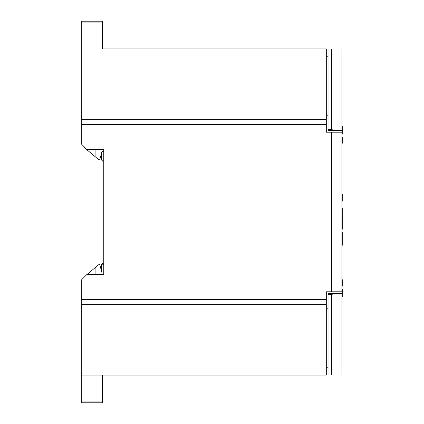 <?xml version="1.0" encoding="UTF-8"?>
<svg xmlns="http://www.w3.org/2000/svg" width="424" height="424" viewBox="0 0 424 424"><rect width="100%" height="100%" fill="white"/><g stroke="black" fill="none" stroke-linecap="round" stroke-linejoin="round"><path stroke-width="0.64" d="M81.737 304.623L81.737 375.049L326.305 375.049L326.305 304.623L81.737 304.623L81.737 299.424L326.305 299.424L326.305 291.791L331.51 291.791L331.51 132.208L341.919 132.208L341.919 49.02L331.51 49.02L331.51 129.548L328.044 129.548L328.044 49.02L331.51 49.02M341.919 132.208L341.919 291.791L331.51 291.791M328.044 294.452L331.51 294.452L331.51 374.98L328.044 374.98L328.044 293.525L341.919 293.525L341.919 291.791M115.111 48.951L102.55 48.951L102.55 22.933L81.737 22.933L81.737 144.351L86.941 149.555L103.763 149.555L103.763 274.445L86.941 274.445L81.737 279.649L81.737 299.424M81.737 119.377L326.305 119.377L326.305 48.951L102.55 48.951M326.305 119.377L326.305 132.208L331.51 132.208M326.305 299.424L326.305 304.623M81.737 401.067L102.55 401.067L102.55 402.8L81.737 402.8L81.737 375.049M81.737 22.933L81.737 21.2L102.55 21.2L102.55 22.933M81.737 124.577L326.305 124.577M328.044 308.789L326.305 308.789M328.044 367.762L326.305 367.762M328.044 115.211L326.305 115.211M326.305 56.238L328.044 56.238M102.55 401.067L102.55 375.049M103.763 274.445L103.763 149.555M341.919 229.283L342.263 229.283L342.263 216.388L341.919 216.388M342.263 216.489L341.919 216.489M342.263 219.621L341.919 219.621M342.263 221.927L341.919 221.927M341.919 143.286L342.263 143.286L342.263 136.963L341.919 136.963M342.263 137.042L341.919 137.042M342.263 138.563L341.919 138.563M342.263 139.363L341.919 139.363M342.263 143.206L341.919 143.206M341.919 286.2L342.263 286.2L342.263 279.644L341.919 279.644M342.263 279.803L341.919 279.803M342.263 281.207L341.919 281.207M342.263 281.896L341.919 281.896M342.263 286.046L341.919 286.046M341.919 130.083L342.263 130.083L342.263 125.97L341.919 125.97M342.263 127.412L341.919 127.412M342.263 228.515L341.919 228.515M342.263 222.346L341.919 222.346M342.263 223.114L341.919 223.114M342.263 225.568L341.919 225.568M342.263 226.337L341.919 226.337M341.919 215.498L342.263 215.498L342.263 208.126L341.919 208.126M342.263 208.295L341.919 208.295M342.263 210.638L341.919 210.638M342.263 212.97L341.919 212.97M342.263 214.47L341.919 214.47M342.263 215.238L341.919 215.238M341.919 201.188L342.263 201.188L342.263 194.25L341.919 194.25M341.919 296.848L342.263 296.848L341.919 296.609M341.919 290.053L342.263 290.053L342.263 288.951L341.919 288.951M342.263 296.609L342.263 293.869L341.919 293.869M342.263 290.053L342.263 293.869M342.263 130.083L342.263 133.899L341.919 133.899M342.263 245.162C342.263 246.397 342.263 246.397 342.263 245.162M341.919 232.924L342.263 232.924L342.263 232.108L341.919 232.108M342.263 232.924L342.263 245.289L341.919 245.295L342.263 245.295L341.919 245.289M102.725 161.178L101.68 160.139L102.725 161.178L103.763 161.178M83.989 146.609L83.989 147.303L98.426 159.413L95.093 156.615L95.093 149.555M98.426 159.413A1.733 1.733 0 0 0 99.227 159.79L99.757 159.79L102.03 151.315L103.763 151.315M101.68 152.608L101.68 160.139L103.763 160.139M95.093 274.445L95.093 267.719L98.426 264.921A1.733 1.733 0 0 1 99.227 264.544L99.757 264.544L102.03 273.019L103.763 273.019M102.725 263.156L101.68 264.2L102.725 263.156L103.763 263.156M103.763 264.2L101.68 264.2L101.68 271.726M83.989 277.391L86.226 275.16M87.074 274.445L95.093 267.719M331.51 294.452L334.981 293.525M341.919 293.525L341.919 374.98L331.51 374.98M328.044 129.548L328.044 130.475L341.919 130.475M334.981 130.475L331.51 129.548M342.263 246.09L341.919 246.09"/></g></svg>
